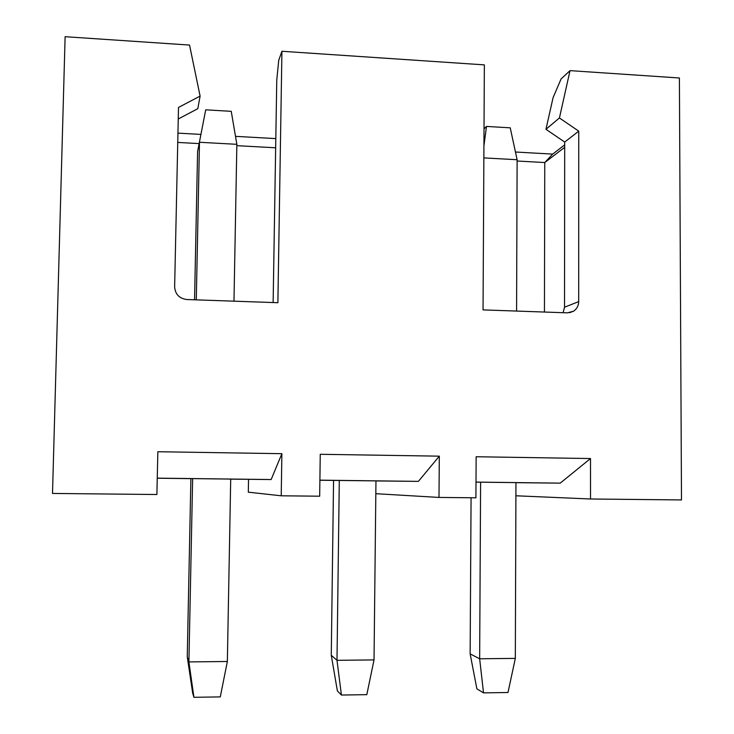 <?xml version="1.0" encoding="UTF-8"?>
<svg xmlns="http://www.w3.org/2000/svg" width="734" height="734" viewBox="0 0 734 734"><rect width="100%" height="100%" fill="white"/><g stroke="black" fill="none" stroke-linecap="round" stroke-linejoin="round"><path stroke-width="1.1" d="M590.521 498.992L681.491 499.937L679.4 77.987L570.024 70.638L559.427 117.963L578.75 131.157L578.695 301.61C578.576 305.72 576.878 308.904 573.621 311.161L567.455 312.849L483.045 309.895L484.357 64.876L281.929 51.27L277.883 302.711L186.812 299.527C179.289 298.518 175.233 294.288 174.637 286.838L178.5 107.439L200.098 96.099L189.537 45.058L65.115 36.7L52.509 493.441L156.892 494.514L157.847 451.731L281.884 453.685L281.223 495.799L319.675 496.202L320.253 454.291L439.308 456.163L438.996 497.432L475.916 497.808L476.146 456.741L590.512 458.539L590.521 498.992L515.91 495.78M438.996 497.432L375.826 493.688M281.223 495.799L248.312 492.175L248.532 479.357M515.956 482.669L560.216 483.137L590.512 458.539M281.884 453.685L271.149 479.55L230.705 479.137M190.895 478.641L157.26 478.229M157.26 478.146L271.149 479.55M192.638 478.614L190.895 478.623L187.253 656.756L188.904 661.912L192.638 478.614L230.705 479.082L227.357 661.499L188.904 661.912L193.914 697.3L220.283 696.896L227.357 661.499M233.981 301.179L236.862 144.323L231.247 111.329L205.713 109.816L197.593 151.525L194.556 299.793M236.862 144.323L199.483 142.268L196.281 299.857M205.713 109.816L197.593 151.525M273.131 302.546L276.764 80.18L278.727 60.298L281.929 51.27M578.75 131.157L564.703 142.057L545.958 129.303L553.06 97.714L561.079 78.942L570.024 70.638M177.949 133.129L200.887 134.414M235.504 136.35L275.81 138.607M515.461 152.021L552.665 154.103L564.703 144.846M177.747 142.424L199.116 143.598M236.843 145.662L275.663 147.791M517.121 161.021L544.766 162.544L552.665 154.103M564.694 147.305L544.766 162.544L544.444 312.042M200.098 96.099L197.813 108.678L178.252 118.991M564.703 142.057L564.519 307.225L563.116 312.702M559.427 117.963L545.958 129.303M476.008 482.091L560.216 483.137M476.008 482.137L515.956 482.614L515.323 658.389L479.651 658.774L480.605 482.174M515.323 658.389L507.992 692.501L483.522 692.868L476.88 688.85L470.145 653.884L471.072 497.762M470.145 653.884L479.651 658.774L483.522 692.868M516.58 311.069L517.121 159.728L510.231 127.826L486.477 126.422L484.009 128.872M486.477 126.422L483.917 145.983M517.121 159.728L483.853 157.902M375.964 480.935L418.398 481.376L439.308 456.163M339.291 480.431L336.998 660.316L331.273 655.297L337.383 690.914L341.42 695.043L366.817 694.658L374.028 659.912L375.964 480.88L319.896 480.247M319.896 480.155L418.398 481.376M331.273 655.297L333.557 480.394M341.42 695.043L336.998 660.316L374.028 659.912M193.914 697.3L192.675 693.043L187.253 656.756M578.695 301.61L564.519 307.225M573.621 311.161L569.465 312.739"/></g></svg>
